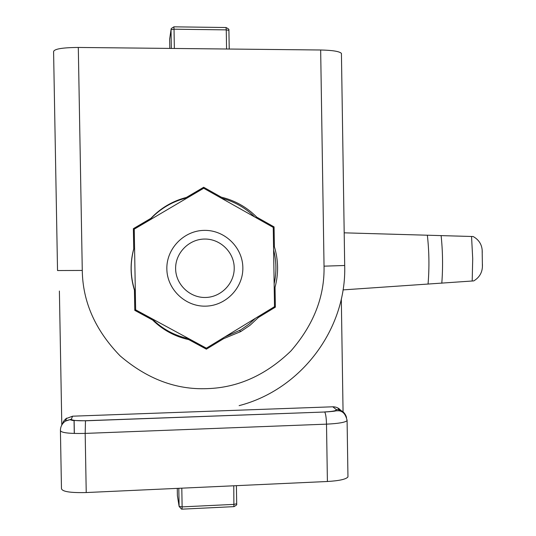 <?xml version="1.0" encoding="UTF-8"?>
<svg xmlns="http://www.w3.org/2000/svg" width="536" height="536" viewBox="0 0 536 536"><rect width="100%" height="100%" fill="white"/><g stroke="black" fill="none" stroke-linecap="round" stroke-linejoin="round"><path stroke-width="0.8" d="M347.944 476.028L347.958 476.899C346.182 479.244 339.335 480.779 327.402 481.495L86.229 492.544C70.263 492.932 62.009 491.606 61.466 488.557L60.427 431.011M61.801 425.015L59.389 291.035M343.073 412.62L341.311 299.001M62.203 424.351L63.57 421.283L65.821 418.757L72.574 416.191L332.789 406.797C336.695 406.804 339.683 408.452 341.76 411.755M337.868 407.976L339.891 410.971M78.303 47.456L82.276 270.445L57.533 270.539L53.587 51.67C54.029 48.99 62.27 47.583 78.303 47.456L320.662 49.995C332.655 50.263 339.576 51.402 341.425 53.406L341.432 54.163M206.38 349.171L188.793 339.636C174.89 336.548 162.837 330.015 152.626 320.032L134.784 310.357L134.436 290.157C130.235 276.476 130 262.72 133.719 248.892L133.37 228.664L150.877 218.353C160.746 207.995 172.592 201.02 186.394 197.436L203.68 187.258L221.221 197.134C234.996 200.484 246.855 207.157 256.778 217.167L274.07 226.909L274.392 246.768C278.425 260.215 278.64 273.728 275.042 287.296L275.363 307.141L258.406 317.473L250.145 325.198L240.778 331.57L223.559 338.698L206.38 349.171L205.77 347.864M152.626 320.032L152.452 319.208C162.535 329.07 174.448 335.523 188.176 338.578L188.793 339.636M188.176 338.578L205.549 347.998M222.943 338.082L223.559 338.698M224.644 337.05L240.771 329.888L249.046 324.113L255.431 318.29M257.541 317.01L258.406 317.473M274.372 306.753L275.363 307.141M274.197 287.088L275.042 287.296M274.144 283.825C276.656 272.469 276.476 261.159 273.601 249.89M273.548 246.808L274.392 246.768M272.797 227.157L274.07 226.909M255.665 217.509L256.778 217.167M220.437 197.67L221.221 197.134M254.694 216.959C245.233 207.653 234.031 201.348 221.1 198.045M203.446 188.391L202.876 188.076L203.68 187.258M202.876 188.076L186.394 197.436M185.811 198.126C172.17 201.67 160.478 208.558 150.723 218.795L150.877 218.353M150.723 218.795L133.37 228.664M133.431 228.979L133.719 248.892M133.779 248.952C130.107 262.606 130.342 276.194 134.489 289.708L134.436 290.157M134.489 289.708L134.784 310.357M134.831 309.661L152.452 319.208M204.397 230.373C184.056 230.46 166.348 248.557 166.843 268.945C167.044 289.34 185.342 306.773 205.663 306.15C225.991 305.822 243.324 287.758 242.848 267.605C242.667 247.444 224.738 229.978 204.397 230.373M135.648 309.841L134.248 229.153L203.693 188.243L273.239 227.405L274.512 306.672L206.367 348.186L135.648 309.841M204.544 239.049C220.222 238.728 234.078 252.188 234.219 267.752C234.587 283.316 221.194 297.245 205.516 297.473C189.851 297.942 175.775 284.495 175.62 268.791C175.239 253.093 188.86 239.143 204.544 239.049M343.033 289.896L473.791 280.898C479.224 277.574 482.099 272.858 482.413 266.754L482.433 264.422M482.259 252.543L482.166 250.011C481.63 244.088 478.628 239.592 473.161 236.53L344.192 232.832M427.373 235.364C429.168 251.478 429.41 267.605 428.083 283.758M74.276 433.463L74.042 420.365M86.229 492.544L85.177 433.403C69.198 433.758 60.95 432.793 60.414 430.502C60.474 426.582 62.136 423.46 65.399 421.128L71.348 419.206L72.574 416.191M327.402 481.495L326.504 424.15L85.177 433.403L85.479 420.727C76.514 420.921 71.804 420.412 71.348 419.206M347.053 419.923L347.094 420.619C345.305 422.395 338.444 423.574 326.504 424.15C326.31 417.738 325.707 413.692 324.702 412.01L85.479 420.727M346.544 417.504C345.01 412.378 341.586 409.725 336.266 409.544C336.816 410.703 332.936 411.507 324.628 411.943M332.789 406.797L336.266 409.544M82.276 270.445C82.705 301.835 95.321 330.317 120.131 355.884C147.152 378.979 176.116 389.9 207.043 388.64C237.89 387.736 265.849 375.18 290.901 350.993C313.667 324.756 324.709 296.475 324.039 266.164L344.695 265.494M324.039 266.164L320.662 49.995M472.189 281.018L472.712 258.734L471.553 236.477M441.108 235.545C442.776 251.418 443.004 267.31 441.805 283.216M229.22 49.037L228.912 30.358L229.227 49.037M171.339 48.434L171.024 29.715L169.644 39.235L169.805 48.414M226.574 49.011L226.259 29.875L174.026 29.199L174.354 48.461M173.899 26.827L226.065 27.517C230.895 30.056 227.994 29.728 228.912 30.358L226.259 29.875L226.011 27.517M174.026 29.199L171.024 29.715L171.245 28.562L173.919 26.827L174.026 29.199M169.858 38.13L169.644 39.235M177.275 488.37L177.396 495.706L179.111 506.399L178.803 488.303M181.805 488.162L182.119 506.882L234.071 504.376L236.698 503.74L236.396 485.663L236.698 503.86M182.099 509.153L233.897 506.641L233.77 485.784M177.396 495.673L177.517 496.463M179.111 506.399L182.119 506.882L182.066 509.153L181.476 509.106L179.111 506.399M233.977 506.634C238.734 504.001 235.786 504.477 236.698 503.74L236.698 503.626M74.357 433.463L74.122 420.378M347.958 476.899L347.094 420.619C345.854 414.643 343.187 411.367 339.087 410.784C332.514 410.73 340.273 411.018 324.702 412.01L85.459 420.8L73.7 420.485C70.142 420.546 71.569 418.502 65.399 421.128L66.732 418.08M239.13 405.631C301.319 389.598 346.645 328.87 344.695 265.555L341.425 53.406M239.525 330.612L240.778 331.57M482.166 250.011L482.413 266.754"/></g></svg>

